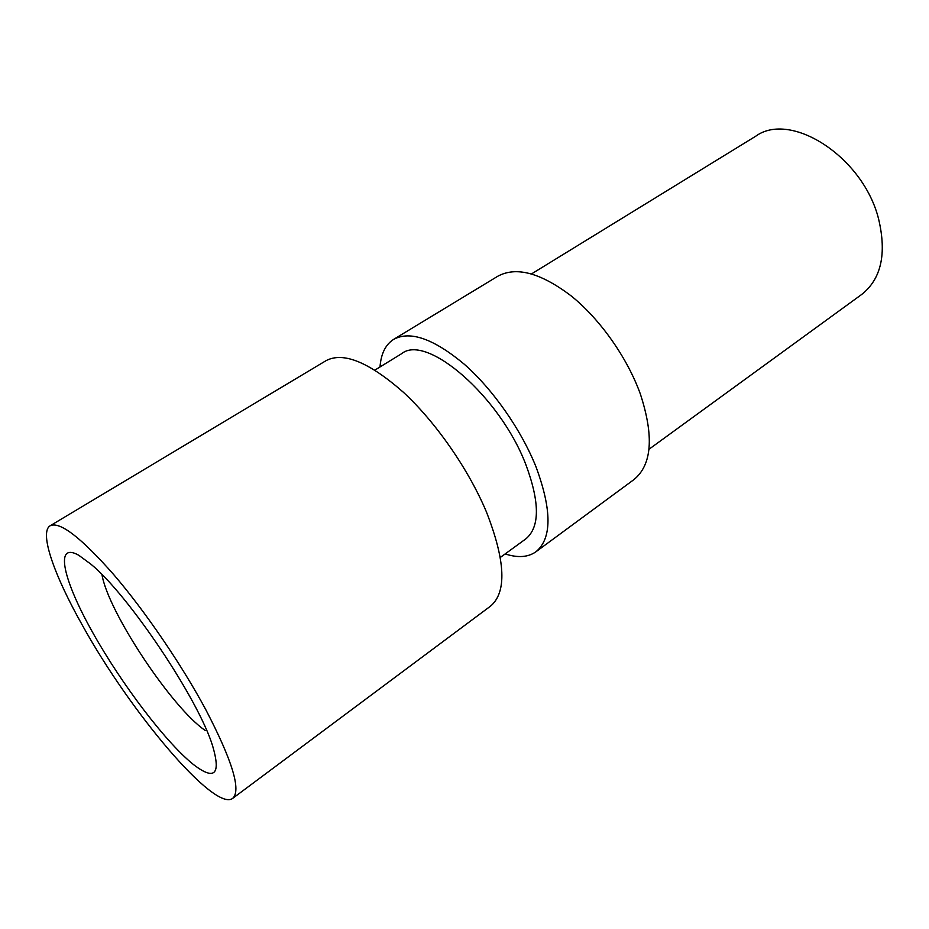 <?xml version="1.0" encoding="UTF-8"?>
<svg xmlns="http://www.w3.org/2000/svg" width="929" height="929" viewBox="0 0 929 929"><rect width="100%" height="100%" fill="white"/><g stroke="black" fill="none" stroke-linecap="round" stroke-linejoin="round"><path stroke-width="1.39" d="M194.73 765.531C167.174 744.257 122.094 684.975 92.795 632.695C63.253 580.346 53.963 541.352 78.71 555.228L90.856 564.147C128.365 594.595 198.829 699.851 212.683 746.115C220.87 774.043 214.878 780.511 194.73 765.531M101.981 574.61C107.845 611.34 171.946 708.014 205.239 730.484M648.988 449.253L861.717 294.435C881.191 279.002 886.835 253.907 878.637 219.151C863.308 156.92 790.765 110.644 755.776 136.18L531.574 273.881M505.167 553.916C517.767 558.039 528.02 557.33 535.917 551.791L633.892 479.631C651.984 464.895 654.144 436.375 640.371 394.07C627.307 357.781 600.215 319.344 571.393 296.084C540.736 272.801 516.176 266.193 497.735 276.261L393.687 339.34C385.558 344.531 380.995 353.74 380.007 366.967M535.917 551.791C551.954 538.541 552.012 510.288 536.079 467.032C521.239 429.837 492.951 389.414 464.186 364.145C433.68 338.76 410.188 330.48 393.687 339.34M500.336 557.435L525.791 538.913C539.912 527.242 539.923 502.438 525.826 464.523C499.825 396.207 426.434 333.372 401.746 353.612L374.921 370.09M232.703 798.359L490.442 606.196C506.92 592.435 505.585 561.011 486.424 511.925C468.553 469.319 435.759 422.138 403.302 392.201C368.999 362.089 343.242 351.568 326.056 360.661L50.189 525.744C38.937 532.305 54.219 575.481 82.693 625.821C130.292 711.893 214.634 812.387 232.703 798.359C241.377 790.37 232.389 760.758 205.727 709.535C181.619 664.699 145.214 611.34 113.814 574.714C81.067 537.519 59.851 521.204 50.189 525.744"/></g></svg>
